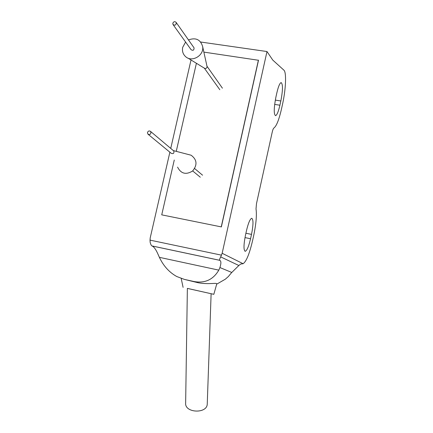 <?xml version="1.0" encoding="UTF-8"?>
<svg xmlns="http://www.w3.org/2000/svg" width="433" height="433" viewBox="0 0 433 433"><rect width="100%" height="100%" fill="white"/><g stroke="black" fill="none" stroke-linecap="round" stroke-linejoin="round"><path stroke-width="0.65" d="M216.684 284.183L225.36 279.177L228.353 276.535L231.417 272.839L238.854 265.505L240.678 264.049L243.097 263.713C246.339 261.554 249.532 253.716 252.677 240.196L253.624 235.898C256.098 224.11 256.899 215.104 256.022 208.89L256.488 203.645L272.151 132.46C272.741 129.9 273.326 128.417 273.91 128C276.492 126.127 279.052 119.638 281.596 108.526L282.516 104.331C285.834 89.593 286.63 72.295 283.902 70.168L272.774 60.084L266.988 51.538L222.156 253.283L220.695 256.893C219.639 258.847 219.309 259.984 219.71 260.298L219.834 260.352C221.198 261.072 221.225 263.47 219.915 267.551L218.811 270.138C213.144 279.74 204.852 283.528 193.935 281.51L184.404 279.404L198.162 282.754C209.475 284.833 217.669 282.202 216.684 284.183L213.826 294.321L187.37 288.405M184.404 279.404L176.751 276.519C169.254 272.352 163.463 265.959 159.382 257.337L158.029 254.279C155.967 249.565 153.98 246.794 152.064 245.971L151.902 245.906C151.252 245.543 150.646 244.239 150.083 241.987L150.148 238.177L169.871 152.189M174.272 160.026L161.731 214.855L221.36 226.914L258.496 60.268L203.862 52.112M266.988 51.538L200.679 42.023M191.018 59.971L170.737 148.405M246.464 230.729L245.468 235.233C243.584 244.943 243.514 250.301 245.262 251.297C246.994 250.539 248.764 246.355 250.555 238.735L251.513 234.377C253.397 224.743 253.467 219.379 251.714 218.281C250.025 218.963 248.271 223.109 246.464 230.729M276.833 92.933L275.864 97.322C273.824 108.163 273.721 114.28 275.561 115.671C276.968 115.129 278.419 111.649 279.907 105.224L280.844 100.976C282.884 90.243 282.987 84.116 281.141 82.584C279.767 83.071 278.327 86.524 276.833 92.933M196.403 63.278L176.258 151.35M161.731 214.855L221.36 226.914M221.258 226.843L258.414 60.106M213.826 294.321L187.37 288.373L185.643 403.074C184.642 413.114 207.228 414.029 207.25 403.94L207.261 403.664M147.474 132.482C148.254 130.853 149.325 130.533 150.689 131.529C151.214 134.127 150.262 134.977 147.842 134.068L147.474 132.482M173.368 150.624L173.785 150.976C174.272 153.342 173.406 154.11 171.187 153.271L148.297 134.447M187.641 154.31L191.105 155.214C197.042 159.647 197.545 164.908 192.62 170.992C186.006 175.051 180.989 173.763 177.573 167.138M172.816 23.22C173.763 21.455 174.9 21.217 176.22 22.5C176.199 25.114 175.116 25.764 172.967 24.454L172.816 23.22M193.86 47.576L194.065 47.868C194.054 50.288 193.053 50.883 191.061 49.654L173.195 24.768M188.479 39.923C195.781 37.308 200.506 39.527 202.644 46.58C204.306 55.419 191.981 62.682 185.627 56.663C182.942 54.201 181.968 51.083 182.704 47.316L185.605 42.055M207.017 66.39L207.071 66.622C206.812 68.306 205.924 68.831 204.403 68.187L187.987 58.114M198.162 282.754L193.935 281.51M231.801 272.465L219.915 267.551M221.544 255.172L149.894 240.099M219.71 260.298L151.902 245.906M218.811 270.138L159.382 257.337M219.834 260.352L152.064 245.971M243.097 263.713L222.156 253.283M280.844 100.976L275.307 100.099M279.907 105.224L274.657 104.385M251.513 234.377L245.906 233.246M250.555 238.735L244.986 237.603M238.854 265.505L220.695 256.893M183.094 287.377L181.2 278.489M245.262 251.297L244.959 251.237M211.12 293.715L207.25 403.94M150.689 131.529L173.785 150.976M173.324 150.592L191.105 155.214M192.674 170.943L200.284 177.2M194.655 168.551L202.563 175.203M176.22 22.5L194.065 47.868M207.071 66.622L202.644 46.58M204.338 68.149L219.818 89.712M206.985 66.233L222.427 88.191"/></g></svg>
